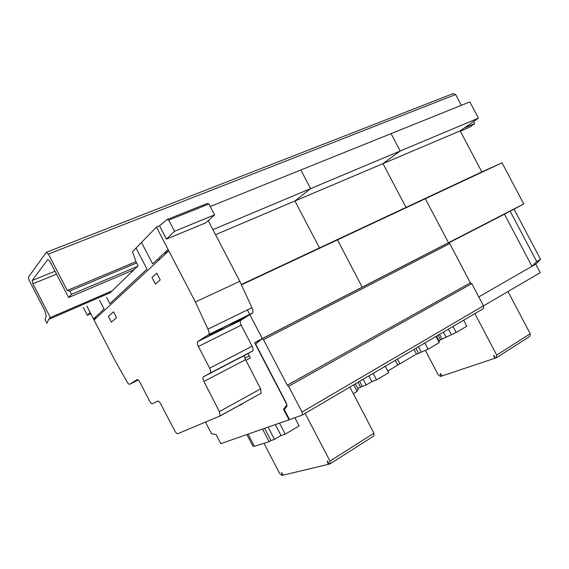 <?xml version="1.0" encoding="UTF-8"?>
<svg xmlns="http://www.w3.org/2000/svg" width="569" height="569" viewBox="0 0 569 569"><rect width="100%" height="100%" fill="white"/><g stroke="black" fill="none" stroke-linecap="round" stroke-linejoin="round"><path stroke-width="0.85" d="M46.374 252.295L48.429 254.066L67.256 290.489L69.859 291.043L71.545 294.301L68.607 297.53L49.866 261.263L47.81 259.478L32.191 280.481L32.895 283.775L50.342 317.566L48.671 319.401L46.95 323.22L45.036 319.522L46.231 316.065L44.944 310.916L29.161 280.339L28.45 277.06L46.374 252.295L453.251 93.565L455.627 94.546L461.324 105.336M48.671 319.401L110.123 292.786L138.103 265.787L136.069 261.861L132.492 251.754L156.432 227.059L159.519 225.815L166.952 219.577L207.088 203.524L208.951 204.008L168.758 220.118L174.555 231.263L214.598 214.847L208.951 204.008M50.342 317.566L112.121 290.851M32.895 283.775L56.53 274.166M32.191 280.481L55.029 271.249M68.607 297.53L133.978 269.77M460.321 131.183L469.269 127.385L474.717 123.608L473.6 121.503M71.545 294.301L137.478 266.384M464.204 128.053L474.717 123.608M69.859 291.043L136.631 262.942M67.256 290.489L135.991 261.64M48.429 254.066L455.627 94.546M483.074 308.818L483.472 308.54L483.458 305.816L471.772 283.618L470.378 282.836L449.723 243.575L448.308 242.871L262.288 338.655M287.253 385.234L288.604 386.28L302.032 412.063L302.395 415.007L289.55 419.63L284.329 409.609L286.883 406.309L286.513 403.378L255.623 344.039L262.167 338.719L263.518 339.672L287.253 385.234L470.378 282.836M166.952 219.577L168.758 220.118M174.555 231.263L166.418 239.094L205.836 222.813L214.598 214.847M166.418 239.094L159.519 225.815M156.432 227.059L195.366 301.975L207.962 329.174C209.164 331.585 209.435 333.37 208.773 334.529L197.685 341.62C197.087 342.645 197.315 344.259 198.375 346.471L209.648 368.193C210.694 370.369 210.928 371.955 210.352 372.951L203.233 376.906C202.685 377.859 202.913 379.381 203.915 381.472L219.399 411.579L220.075 415.953L177.834 433.663C176.909 433.784 175.857 432.803 174.669 430.705L160.7 403.94C159.512 401.835 158.474 400.889 157.592 401.081L152.577 403.748C151.71 403.926 150.693 402.973 149.526 400.896L139.967 382.432C138.808 380.362 137.812 379.445 136.987 379.679L129.732 384.239C128.9 384.445 127.911 383.485 126.766 381.365L115.016 360.561L86.751 305.902M219.897 416.138L261.164 393.186L260.623 388.862L245.573 359.651C244.606 357.617 244.428 356.116 245.04 355.148L252.679 350.931C253.326 349.921 253.141 348.356 252.131 346.244L241.171 325.191C240.154 323.036 239.976 321.442 240.644 320.411L252.565 312.957C253.305 311.791 253.091 310.034 251.925 307.694L239.819 281.292L208.226 220.644M207.962 329.174L251.925 307.694M195.366 301.975L239.819 281.292M90.179 312.523L87.32 315.269L90.805 313.732M87.32 315.269L83.266 307.424M305.133 413.4L329.984 461.11L329.956 463.955L329.152 464.148L327.58 461.132L327.182 461.231L328.356 464.34L329.031 463.913M328.356 464.34L283.241 475.122L281.477 472.448L282.58 475.279L283.07 474.966M329.956 463.955L373.79 435.989L373.925 433.173L349.864 387.098M329.984 461.11L373.925 433.173M282.58 475.279L281.911 475.435L279.621 473.415L263.959 443.279M254.201 445.89L252.97 446.281L246.875 434.545M294.898 417.76L299.145 425.911L285.254 434.175L281.022 435.541L274.5 439.417L270.965 440.541L264.621 428.336M279.5 423.13L285.254 434.175M275.325 424.588L281.022 435.541M268.106 427.113L274.5 439.417M353.313 393.698L357.154 391.415L353.719 384.836M356.72 390.59L358.349 389.623L355.348 383.876M248.091 434.119L254.421 446.309L269.109 441.644L270.965 440.541M262.565 429.054L269.109 441.644M260.652 339.942L254.642 342.751L286.961 404.844L283.547 409.275L289.024 419.794L220.808 443.664L216.106 434.595L211.476 433.678L205.501 422.148M260.595 339.821L261.164 339.529M249.862 314.685L262.302 338.569L523.772 203.951L502.029 162.805L481.829 171.923L460.157 130.877L478.422 118.139L469.845 101.901L391.081 133.637L400.213 150.984L382.994 163.623L406.017 207.415L425.335 198.723L448.486 242.714L425.335 198.723L406.017 207.415L382.994 163.623L400.213 150.984L391.081 133.637L300.845 169.996L310.603 188.624L294.927 200.992L319.479 247.92L337.453 239.89L362.19 287.139L337.453 239.89L319.479 247.92L294.927 200.992L310.603 188.624L300.845 169.996L210.246 206.497M478.422 118.139L212.913 229.648M460.157 130.877L215.537 234.684M481.829 171.923L241.299 284.514M502.029 162.805L241.448 284.856M247.38 309.92L249.741 314.451M262.302 338.569L254.642 342.751M362.19 287.139L359.324 288.689L362.19 287.139M285.432 408.186L283.547 409.275M289.493 419.524L289.024 419.794M395.306 360.376L397.788 365.113L387.766 371.052M385.27 366.28L388.627 372.695L376.55 379.879L371.863 381.593L366.187 384.964L362.247 386.394L359.622 381.365M373.164 373.399L376.55 379.879M368.89 375.91L371.863 381.593M363.207 379.26L366.187 384.964M397.589 364.729L399.922 363.847L416.501 354.018M397.447 359.124L399.922 363.847M414.061 349.352L416.586 354.167L428.13 349.202L439.24 342.595L436.018 336.443M415.953 348.242L418.642 353.377M418.471 346.763L421.152 351.884M424.879 342.993L428.13 349.202M438.834 341.82L439.382 341.5L436.558 336.123M357.716 388.414L362.247 386.394M358.001 382.318L360.632 387.354M448.486 242.714L445.399 244.371L448.486 242.714M463.678 320.183L466.829 326.186L456.231 332.488L442.042 339.067L439.567 334.359M453.052 326.428L456.231 332.488M448.436 329.138L451.231 334.458M443.45 332.076L446.252 337.417M438.898 340.582L442.042 339.067M438.144 335.191L440.619 339.906M536.731 261.562L531.951 266.32L504.447 214.214L510.123 211.177L536.731 261.562L540.55 259.372L514.035 209.164L510.123 211.177M531.951 266.32L478.778 296.918L535.756 264.13L540.55 259.372M448.927 242.814L504.447 214.214M523.772 203.951L514.035 209.164M535.756 264.13L540.258 272.651L483.494 305.894M474.873 313.597L496.701 355.092L496.317 357.801L495.393 358.114L494.013 355.49L493.551 355.639L494.589 357.609L494.475 358.42L495.279 357.901M494.475 358.42L442.134 375.931L440.47 373.641L440.079 373.769L441.352 376.194L441.957 375.81M494.589 357.609L494.994 357.353M496.317 357.801L529.789 336.443L530.23 333.768L507.982 291.556M496.701 355.092L530.23 333.768M441.352 376.194L440.57 376.458L438.215 374.879L425.32 350.284M215.672 370.355L212.891 371.799M236.199 359.672L233.503 361.073M231.256 362.218L242.92 356.144L231.256 362.218M210.438 373.051L222.451 366.799L210.438 373.051M213.816 332.581L222.017 328.541L213.816 332.581M235.31 321.99L243.269 318.064L235.31 321.99M137.876 379.815L136.852 380.433L137.968 379.872M137.833 379.793L136.51 380.547L138.089 379.964M231.377 324.003C227.927 326.137 240.054 320.155 243.454 318.05C247.081 315.831 234.791 321.883 231.377 324.003M209.805 334.643C206.476 336.72 218.973 330.561 222.251 328.505C225.765 326.336 213.091 332.573 209.805 334.643M95.471 317.04L96.047 318.149M95.713 318.462L95.144 317.346M94.234 318.185L94.824 319.28M108.402 316.364L111.403 322.168L116.581 317.68L113.53 311.784L108.402 316.364M99.575 300.325L104.084 309.031L100.236 312.609M136.012 247.97L146.987 269.116L109.86 303.654L106.567 297.281M99.539 313.256L93.472 318.896M156.76 273.17L151.98 277.437L155.422 284.059L160.238 279.884L156.76 273.17M158.666 260.253L157.962 258.902L152.627 263.86L141.475 242.373M168.09 249.485L158.943 257.992L159.647 259.343M167.592 251.996L166.888 250.602M168.808 250.872L94.049 319.998M165.501 251.889L166.212 253.269M165.707 253.738L164.989 252.366M237.927 406.06L241.683 404.474L241.484 404.09M245.915 360.312L250.36 358.008L248.013 353.491M244.976 358.186L249.279 355.931M260.566 339.771L261.37 339.359M343.64 296.762L341.329 297.957M431.779 251.384L429.773 252.416M448.856 242.792L507.043 212.827M450.015 242.188L451.416 241.469M452.568 240.822L450.627 241.797M458.258 237.863L453.849 240.161M451.729 241.199L456.174 238.888M457.455 238.226L459.368 237.273M448.841 242.792L461.836 235.957L448.756 242.771M460.058 236.832L458.65 237.558M508.266 212.009L506.965 212.671M500.699 216.035L499.041 216.853M506.069 213.24L501.872 215.423M500.187 216.248L504.411 214.044M505.592 213.439L507.214 212.628M498.33 217.216L507.904 212.28L498.33 217.216M498.074 217.436L499.362 216.775M490.016 221.597L459.162 237.486M465.158 234.4L484.269 224.556M288.604 386.28L471.772 283.618M302.032 412.063L483.458 305.816M263.518 339.672L449.723 243.575M129.732 384.239L138.167 380.021M152.577 403.748L157.812 401.024M219.399 411.579L260.623 388.862M203.915 381.472L245.573 359.651M203.496 376.685L245.324 354.921M210.075 373.186L252.38 351.18M209.648 368.193L252.131 346.244M198.375 346.471L241.171 325.191M197.905 341.421L240.886 320.205M208.517 334.757L252.28 313.192M302.395 415.007L483.472 308.54M220.075 415.953L261.164 393.186M203.233 376.906L245.04 355.148M210.352 372.951L252.679 350.931M197.685 341.62L240.644 320.411M208.773 334.529L252.565 312.957"/></g></svg>
